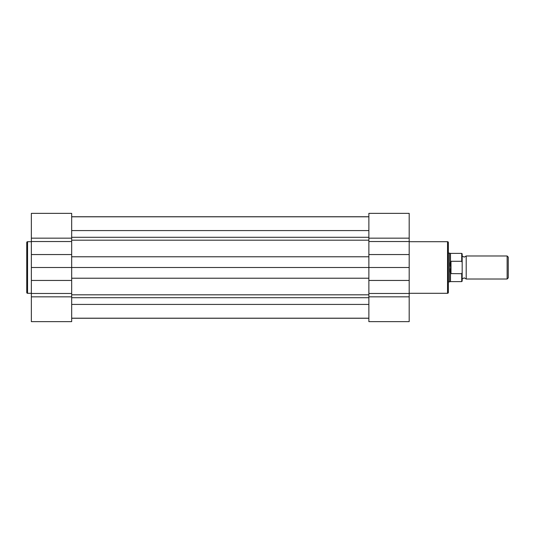 <?xml version="1.0" encoding="UTF-8"?>
<svg xmlns="http://www.w3.org/2000/svg" width="535" height="535" viewBox="0 0 535 535"><rect width="100%" height="100%" fill="white"/><g stroke="black" fill="none" stroke-linecap="round" stroke-linejoin="round"><path stroke-width="0.8" d="M448.35 242.502L448.35 292.498A0.809 0.809 0 0 1 447.541 293.3L447.541 241.7A0.809 0.809 0 0 1 448.35 242.502M71.677 238.149L31.358 238.149L31.358 213.358L71.677 213.358L71.677 267.5L368.869 267.5L368.869 213.358L409.188 213.358L409.188 321.642L368.869 321.642L409.188 321.642M409.188 293.3L447.541 293.3M409.188 241.7L447.541 241.7M409.188 267.5L368.869 267.5L368.869 321.642M462.173 255.984L464.186 257.134L466.206 255.984L466.206 279.016L464.186 277.866L462.173 279.016L462.173 281.149L462.173 262.424L461.712 261.287L461.712 253.389L462.173 253.851L462.173 262.424M507.127 255.984L508.25 257.101L508.25 277.899L507.127 279.016L507.127 255.984L466.206 255.984M448.35 253.102L449.5 253.102L449.5 281.898L448.35 281.898M461.712 253.389L450.503 253.389L450.503 261.876L450.998 261.287L461.712 261.287M450.503 273.124L450.503 281.611L461.712 281.611L461.712 273.713L450.657 273.592L449.5 267.5L450.503 261.876M450.998 273.713L450.998 261.287M461.712 273.713L462.173 272.576M450.657 273.592L450.657 261.408M26.75 292.498L26.75 242.502A0.809 0.809 0 0 1 27.559 241.7L27.559 293.3A0.809 0.809 0 0 1 26.75 292.498M31.358 267.5L71.677 267.5L71.677 321.642L31.358 321.642L31.358 238.149M31.358 241.7L27.559 241.7M31.358 293.3L27.559 293.3M71.677 216.815L368.869 216.815M71.677 216.762L368.869 216.762M71.677 318.238L368.869 318.238M368.869 296.851L409.188 296.851M368.869 241.526L409.188 241.526M368.869 238.149L409.188 238.149M368.869 254.553L409.188 254.553M368.869 280.447L409.188 280.447M368.869 293.474L409.188 293.474M71.677 293.474L31.358 293.474M71.677 296.851L31.358 296.851M71.677 280.447L31.358 280.447M71.677 254.553L31.358 254.553M71.677 241.526L31.358 241.526M71.677 256.78L368.869 256.78M71.677 240.188L368.869 240.188M71.677 237.286L368.869 237.286M71.677 230.578L368.869 230.578M71.677 304.422L368.869 304.422M71.677 297.714L368.869 297.714M71.677 294.812L368.869 294.812M71.677 278.22L368.869 278.22M450.503 253.389L449.5 253.102M450.503 281.611L449.5 281.898M466.206 279.016L507.127 279.016M461.712 281.611L462.173 281.149M71.677 213.358L31.358 213.358M71.677 318.185L368.869 318.185"/></g></svg>
